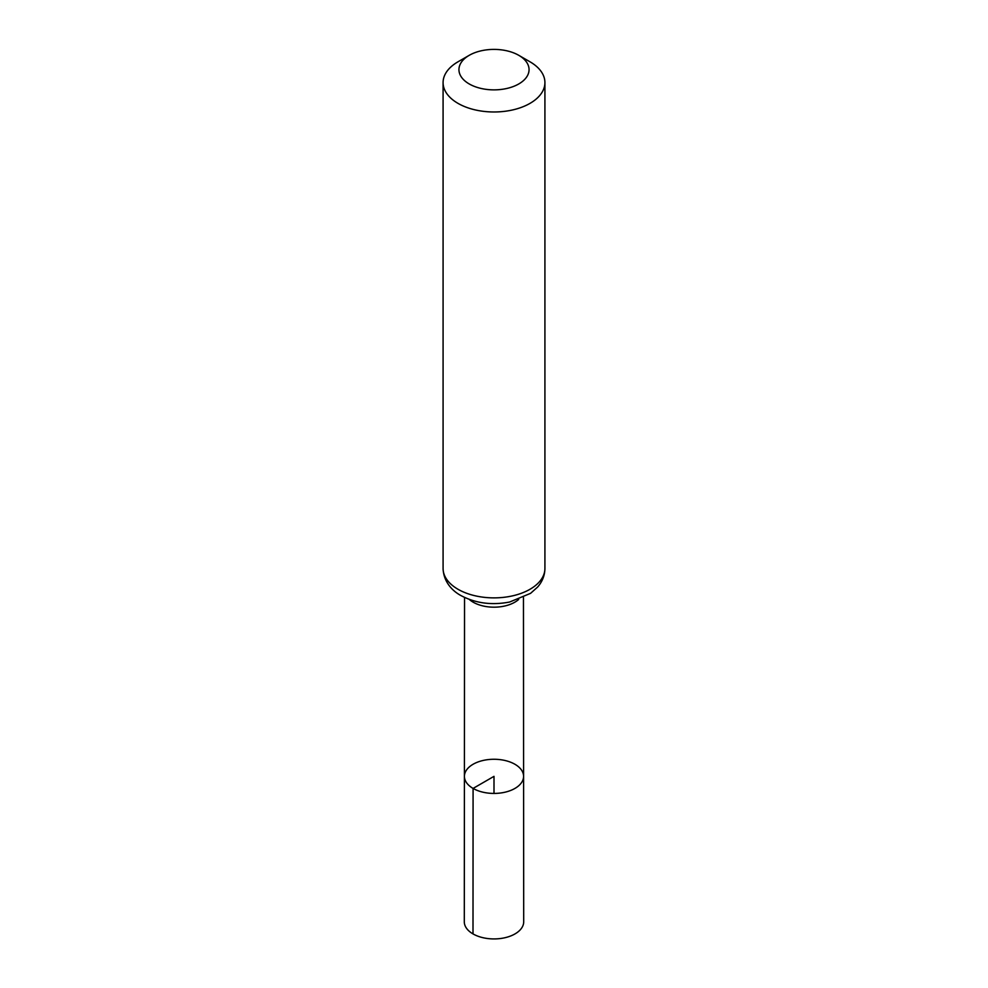 <?xml version="1.0" encoding="UTF-8"?>
<svg xmlns="http://www.w3.org/2000/svg" width="988" height="988" viewBox="0 0 988 988"><rect width="100%" height="100%" fill="white"/><g stroke="black" fill="none" stroke-linecap="round" stroke-linejoin="round"><path stroke-width="1.48" d="M473.079 788.424A29.591 17.08 180 0 1 464.409 776.333A29.591 17.08 180 0 1 494 759.266A29.591 17.08 180 0 1 523.591 776.333A29.591 17.08 180 0 1 505.325 792.129A29.591 17.08 180 0 1 473.079 788.424A29.591 17.08 180 0 1 464.409 776.333L464.298 921.779A29.702 17.142 180 0 0 473.005 933.907A29.702 17.142 180 0 0 505.374 937.624A29.702 17.142 180 0 0 523.702 921.779L523.591 776.333A29.591 17.08 180 0 1 505.325 792.129A29.591 17.08 180 0 1 473.079 788.424M469.214 83.943A35.049 20.229 180 0 1 469.214 55.328A35.049 20.229 180 0 1 518.786 55.328A35.049 20.229 180 0 1 518.786 83.943A35.049 20.229 180 0 1 469.214 83.943M518.786 55.328L530 61.799A50.919 29.393 180 0 1 544.919 82.584A50.919 29.393 180 0 1 513.488 109.742A50.919 29.393 180 0 1 458 103.37A50.919 29.393 180 0 1 443.081 82.584A50.919 29.393 180 0 1 458 61.799L469.214 55.328M494 793.426L494 776.346L473.079 788.424L473.005 933.907M518.7 599.432A29.442 17.006 180 0 1 473.178 602.198A29.442 17.006 180 0 1 469.3 599.432M458 589.268A50.919 29.393 180 0 1 443.081 568.483C443.649 582.908 453.529 591.565 460.816 595.492C475.401 603.273 491.678 605.459 509.623 602.025L530.593 593.331L537.67 587.008C542.387 581.549 544.808 575.374 544.919 568.483A50.919 29.393 180 0 1 513.488 595.641A50.919 29.393 180 0 1 458 589.268M464.545 597.444L464.409 776.333M523.455 597.444L523.591 776.333M443.081 82.584L443.081 568.483M544.919 82.584L544.919 568.483"/></g></svg>
